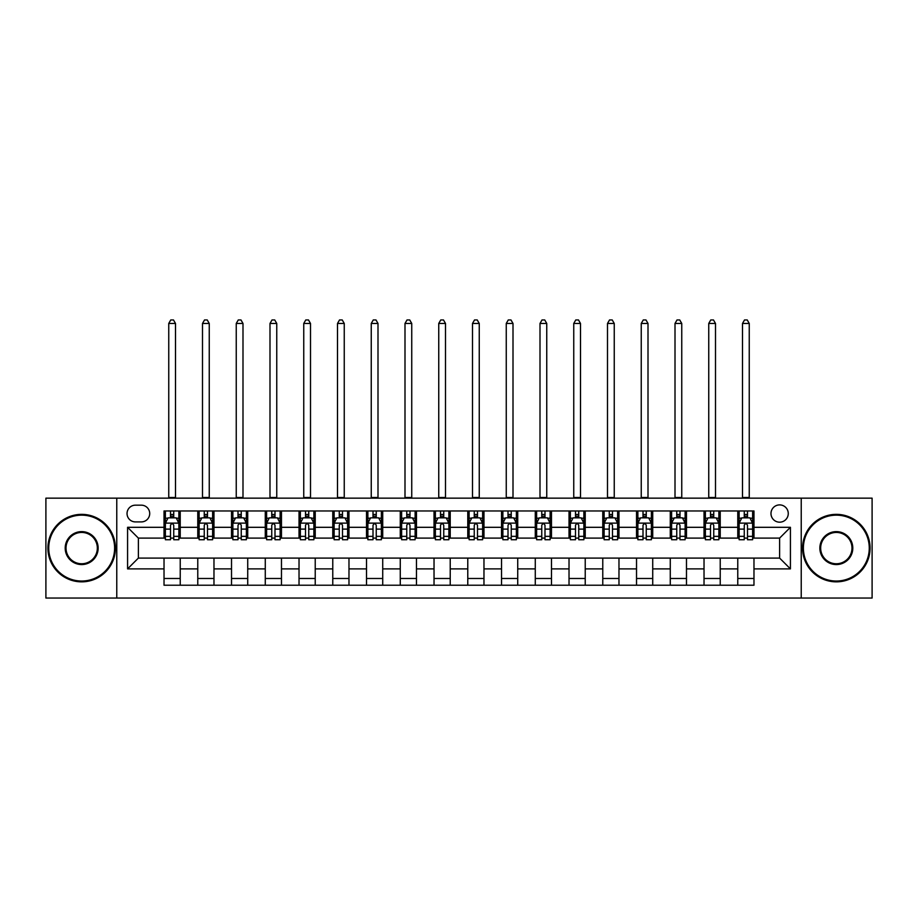 <?xml version="1.0" encoding="UTF-8"?>
<svg xmlns="http://www.w3.org/2000/svg" width="918" height="918" viewBox="0 0 918 918"><rect width="100%" height="100%" fill="white"/><g stroke="black" fill="none" stroke-linecap="round" stroke-linejoin="round"><path stroke-width="1.38" d="M779.623 504.9A8.641 8.641 0 0 0 770.982 513.541A8.641 8.641 0 0 0 779.623 522.181A8.641 8.641 0 0 0 788.264 513.541A8.641 8.641 0 0 0 779.623 504.9M801.23 598.054L872.1 598.054L872.1 498.153L801.23 498.153L801.23 598.054L116.77 598.054L116.77 498.153L45.9 498.153L45.9 598.054L116.77 598.054M135.405 521.906L141.349 521.906A8.365 8.365 0 0 0 149.714 513.541A8.365 8.365 0 0 0 141.349 505.175L135.405 505.175A8.365 8.365 0 0 0 127.04 513.541A8.365 8.365 0 0 0 135.405 521.906M801.23 498.153L116.77 498.153M164.024 568.885L127.579 568.885L127.579 527.311L164.024 527.311L164.024 538.109L138.377 538.109L138.377 558.087L164.024 558.087L164.024 585.225L753.976 585.225L753.976 558.087L779.623 558.087L779.623 538.109L753.976 538.109L753.976 527.311L790.421 527.311L790.421 568.885L753.976 568.885M753.976 527.311L753.976 510.97L164.024 510.97L164.024 527.311M737.774 510.97L737.774 538.109L739.128 538.109M744.257 538.109L747.493 538.109M752.622 538.109L753.976 538.109M737.774 538.109L718.874 538.109M704.026 510.97L704.026 538.109L705.38 538.109M710.509 538.109L713.745 538.109M704.026 538.109L685.126 538.109M670.278 510.97L670.278 538.109L671.62 538.109M676.75 538.109L679.997 538.109M670.278 538.109L651.378 538.109M636.53 510.97L636.53 538.109L637.872 538.109M643.002 538.109L646.249 538.109M636.53 538.109L617.63 538.109M602.77 510.97L602.77 538.109L604.124 538.109M609.254 538.109L612.49 538.109M602.77 538.109L583.871 538.109M569.022 510.97L569.022 538.109L570.376 538.109M575.506 538.109L578.742 538.109M569.022 538.109L550.123 538.109M535.274 510.97L535.274 538.109L536.628 538.109M541.758 538.109L544.994 538.109M535.274 538.109L516.375 538.109M501.526 510.97L501.526 538.109L502.88 538.109M508.01 538.109L511.246 538.109M501.526 538.109L482.627 538.109M467.778 510.97L467.778 538.109L469.121 538.109M474.25 538.109L477.498 538.109M467.778 538.109L448.879 538.109M434.03 510.97L434.03 538.109L435.373 538.109M440.502 538.109L443.75 538.109M434.03 538.109L415.12 538.109M400.271 510.97L400.271 538.109L401.625 538.109M406.754 538.109L409.99 538.109M400.271 538.109L381.372 538.109M366.523 510.97L366.523 538.109L367.877 538.109M373.006 538.109L376.242 538.109M366.523 538.109L347.624 538.109M332.775 510.97L332.775 538.109L334.129 538.109M339.258 538.109L342.494 538.109M332.775 538.109L313.876 538.109M299.027 510.97L299.027 538.109L300.37 538.109M305.51 538.109L308.746 538.109M299.027 538.109L280.128 538.109M265.279 510.97L265.279 538.109L266.622 538.109M271.751 538.109L274.998 538.109M265.279 538.109L246.38 538.109M231.52 510.97L231.52 538.109L232.874 538.109M238.003 538.109L241.25 538.109M231.52 538.109L212.62 538.109M197.772 510.97L197.772 538.109L199.126 538.109M204.255 538.109L207.491 538.109M197.772 538.109L178.872 538.109M164.024 538.109L165.378 538.109M170.507 538.109L173.743 538.109M164.024 558.087L180.226 558.087L180.226 585.225M753.976 558.087L180.226 558.087M180.226 510.97L180.226 538.109M164.024 517.729L165.378 517.729M170.507 517.729L173.743 517.729M178.872 517.729L180.226 517.729M164.024 578.478L180.226 578.478M197.772 558.087L197.772 585.225M213.974 510.97L213.974 538.109M197.772 517.729L199.126 517.729M204.255 517.729L207.491 517.729M212.62 517.729L213.974 517.729M213.974 558.087L213.974 585.225M197.772 578.478L213.974 578.478M231.52 558.087L231.52 585.225M247.722 558.087L247.722 585.225M231.52 578.478L247.722 578.478M247.722 510.97L247.722 538.109M231.52 517.729L232.874 517.729M238.003 517.729L241.25 517.729M246.38 517.729L247.722 517.729M265.279 558.087L265.279 585.225M281.47 558.087L281.47 585.225M265.279 578.478L281.47 578.478M281.47 510.97L281.47 538.109M265.279 517.729L266.622 517.729M271.751 517.729L274.998 517.729M280.128 517.729L281.47 517.729M299.027 558.087L299.027 585.225M315.23 558.087L315.23 585.225M299.027 578.478L315.23 578.478M315.23 510.97L315.23 538.109M299.027 517.729L300.37 517.729M305.51 517.729L308.746 517.729M313.876 517.729L315.23 517.729M332.775 558.087L332.775 585.225M348.978 558.087L348.978 585.225M332.775 578.478L348.978 578.478M348.978 510.97L348.978 538.109M332.775 517.729L334.129 517.729M339.258 517.729L342.494 517.729M347.624 517.729L348.978 517.729M366.523 558.087L366.523 585.225M382.726 558.087L382.726 585.225M366.523 578.478L382.726 578.478M382.726 510.97L382.726 538.109M366.523 517.729L367.877 517.729M373.006 517.729L376.242 517.729M381.372 517.729L382.726 517.729M400.271 558.087L400.271 585.225M416.474 558.087L416.474 585.225M400.271 578.478L416.474 578.478M416.474 510.97L416.474 538.109M400.271 517.729L401.625 517.729M406.754 517.729L409.99 517.729M415.12 517.729L416.474 517.729M434.03 558.087L434.03 585.225M450.222 558.087L450.222 585.225M434.03 578.478L450.222 578.478M450.222 510.97L450.222 538.109M434.03 517.729L435.373 517.729M440.502 517.729L443.75 517.729M448.879 517.729L450.222 517.729M467.778 558.087L467.778 585.225M483.97 558.087L483.97 585.225M467.778 578.478L483.97 578.478M483.97 510.97L483.97 538.109M467.778 517.729L469.121 517.729M474.25 517.729L477.498 517.729M482.627 517.729L483.97 517.729M501.526 558.087L501.526 585.225M517.729 558.087L517.729 585.225M501.526 578.478L517.729 578.478M517.729 510.97L517.729 538.109M501.526 517.729L502.88 517.729M508.01 517.729L511.246 517.729M516.375 517.729L517.729 517.729M535.274 558.087L535.274 585.225M551.477 558.087L551.477 585.225M535.274 578.478L551.477 578.478M551.477 510.97L551.477 538.109M535.274 517.729L536.628 517.729M541.758 517.729L544.994 517.729M550.123 517.729L551.477 517.729M569.022 558.087L569.022 585.225M585.225 558.087L585.225 585.225M569.022 578.478L585.225 578.478M585.225 510.97L585.225 538.109M569.022 517.729L570.376 517.729M575.506 517.729L578.742 517.729M583.871 517.729L585.225 517.729M602.77 558.087L602.77 585.225M618.973 558.087L618.973 585.225M602.77 578.478L618.973 578.478M618.973 510.97L618.973 538.109M602.77 517.729L604.124 517.729M609.254 517.729L612.49 517.729M617.63 517.729L618.973 517.729M636.53 558.087L636.53 585.225M652.721 558.087L652.721 585.225M636.53 578.478L652.721 578.478M652.721 510.97L652.721 538.109M636.53 517.729L637.872 517.729M643.002 517.729L646.249 517.729M651.378 517.729L652.721 517.729M670.278 558.087L670.278 585.225M686.48 558.087L686.48 585.225M670.278 578.478L686.48 578.478M686.48 510.97L686.48 538.109M670.278 517.729L671.62 517.729M676.75 517.729L679.997 517.729M685.126 517.729L686.48 517.729M704.026 558.087L704.026 585.225M720.228 558.087L720.228 585.225M704.026 578.478L720.228 578.478M720.228 510.97L720.228 538.109M704.026 517.729L705.38 517.729M710.509 517.729L713.745 517.729M718.874 517.729L720.228 517.729M737.774 558.087L737.774 585.225M737.774 578.478L753.976 578.478M737.774 517.729L739.128 517.729M744.257 517.729L747.493 517.729M752.622 517.729L753.976 517.729M138.377 538.109L127.579 527.311M138.377 558.087L127.579 568.885M790.421 527.311L779.623 538.109M790.421 568.885L779.623 558.087M173.743 514.482L170.507 514.482M178.872 536.341L173.743 536.341L173.743 539.727L178.872 539.727L178.872 523.26L176.176 517.855L168.074 517.855L165.378 523.26L165.378 539.727L170.507 539.727L170.507 536.341L165.378 536.341M165.378 523.26L165.378 510.97M178.872 523.26L178.872 510.97M170.507 517.855L170.507 510.97M173.743 510.97L173.743 517.855M173.743 536.341L173.743 525.28C172.664 523.203 171.586 523.203 170.507 525.28L170.507 536.341M168.751 498.153L168.751 323.457L175.499 323.457L173.479 319.946L170.771 319.946L168.751 323.457M175.499 498.153L175.499 323.457M207.491 514.482L204.255 514.482M212.62 536.341L207.491 536.341L207.491 539.727L212.62 539.727L212.62 523.26L209.924 517.855L201.822 517.855L199.126 523.26L199.126 539.727L204.255 539.727L204.255 536.341L199.126 536.341M199.126 523.26L199.126 510.97M212.62 523.26L212.62 510.97M204.255 517.855L204.255 510.97M207.491 510.97L207.491 517.855M207.491 536.341L207.491 525.28C206.412 523.203 205.334 523.203 204.255 525.28L204.255 536.341M202.499 498.153L202.499 323.457L209.247 323.457L207.227 319.946L204.53 319.946L202.499 323.457M209.247 498.153L209.247 323.457M241.25 514.482L238.003 514.482M246.38 536.341L241.25 536.341L241.25 539.727L246.38 539.727L246.38 523.26L243.672 517.855L235.57 517.855L232.874 523.26L232.874 539.727L238.003 539.727L238.003 536.341L232.874 536.341M232.874 523.26L232.874 510.97M246.38 523.26L246.38 510.97M238.003 517.855L238.003 510.97M241.25 510.97L241.25 517.855M241.25 536.341L241.25 525.28C240.172 523.203 239.082 523.203 238.003 525.28L238.003 536.341M236.247 498.153L236.247 323.457L242.995 323.457L240.975 319.946L238.278 319.946L236.247 323.457M242.995 498.153L242.995 323.457M274.998 514.482L271.751 514.482M280.128 536.341L274.998 536.341L274.998 539.727L280.128 539.727L280.128 523.26L277.42 517.855L269.33 517.855L266.622 523.26L266.622 539.727L271.751 539.727L271.751 536.341L266.622 536.341M266.622 523.26L266.622 510.97M280.128 523.26L280.128 510.97M271.751 517.855L271.751 510.97M274.998 510.97L274.998 517.855M274.998 536.341L274.998 525.28C273.92 523.203 272.841 523.203 271.751 525.28L271.751 536.341M269.995 498.153L269.995 323.457L276.754 323.457L274.723 319.946L272.026 319.946L269.995 323.457M276.754 498.153L276.754 323.457M308.746 514.482L305.51 514.482M313.876 536.341L308.746 536.341L308.746 539.727L313.876 539.727L313.876 523.26L311.179 517.855L303.078 517.855L300.37 523.26L300.37 539.727L305.51 539.727L305.51 536.341L300.37 536.341M300.37 523.26L300.37 510.97M313.876 523.26L313.876 510.97M305.51 517.855L305.51 510.97M308.746 510.97L308.746 517.855M308.746 536.341L308.746 525.28C307.668 523.203 306.589 523.203 305.51 525.28L305.51 536.341M303.755 498.153L303.755 323.457L310.502 323.457L308.471 319.946L305.774 319.946L303.755 323.457M310.502 498.153L310.502 323.457M81.679 515.159A32.945 32.945 0 0 0 48.734 548.103A32.945 32.945 0 0 0 81.679 581.037A32.945 32.945 0 0 0 114.612 548.103A32.945 32.945 0 0 0 81.679 515.159M81.679 581.851A33.748 33.748 0 0 1 47.92 548.103A33.748 33.748 0 0 1 81.679 514.355A33.748 33.748 0 0 1 115.427 548.103A33.748 33.748 0 0 1 81.679 581.851M81.679 531.625A16.467 16.467 0 0 1 98.146 548.103A16.467 16.467 0 0 1 81.679 564.57A16.467 16.467 0 0 1 65.201 548.103A16.467 16.467 0 0 1 81.679 531.625M81.679 563.755A15.663 15.663 0 0 0 97.331 548.103A15.663 15.663 0 0 0 81.679 532.44A15.663 15.663 0 0 0 66.016 548.103A15.663 15.663 0 0 0 81.679 563.755M836.321 515.159A32.945 32.945 0 0 0 803.388 548.103A32.945 32.945 0 0 0 836.321 581.037A32.945 32.945 0 0 0 869.266 548.103A32.945 32.945 0 0 0 836.321 515.159M836.321 581.851A33.748 33.748 0 0 1 802.573 548.103A33.748 33.748 0 0 1 836.321 514.355A33.748 33.748 0 0 1 870.08 548.103A33.748 33.748 0 0 1 836.321 581.851M836.321 531.625A16.467 16.467 0 0 1 852.799 548.103A16.467 16.467 0 0 1 836.321 564.57A16.467 16.467 0 0 1 819.854 548.103A16.467 16.467 0 0 1 836.321 531.625M836.321 563.755A15.663 15.663 0 0 0 851.984 548.103A15.663 15.663 0 0 0 836.321 532.44A15.663 15.663 0 0 0 820.669 548.103A15.663 15.663 0 0 0 836.321 563.755M342.494 514.482L339.258 514.482M347.624 536.341L342.494 536.341L342.494 539.727L347.624 539.727L347.624 523.26L344.927 517.855L336.826 517.855L334.129 523.26L334.129 539.727L339.258 539.727L339.258 536.341L334.129 536.341M334.129 523.26L334.129 510.97M347.624 523.26L347.624 510.97M339.258 517.855L339.258 510.97M342.494 510.97L342.494 517.855M342.494 536.341L342.494 525.28C341.416 523.203 340.337 523.203 339.258 525.28L339.258 536.341M337.503 498.153L337.503 323.457L344.25 323.457L342.23 319.946L339.522 319.946L337.503 323.457M344.25 498.153L344.25 323.457M376.242 514.482L373.006 514.482M381.372 536.341L376.242 536.341L376.242 539.727L381.372 539.727L381.372 523.26L378.675 517.855L370.574 517.855L367.877 523.26L367.877 539.727L373.006 539.727L373.006 536.341L367.877 536.341M367.877 523.26L367.877 510.97M381.372 523.26L381.372 510.97M373.006 517.855L373.006 510.97M376.242 510.97L376.242 517.855M376.242 536.341L376.242 525.28C375.164 523.203 374.085 523.203 373.006 525.28L373.006 536.341M371.251 498.153L371.251 323.457L377.998 323.457L375.978 319.946L373.27 319.946L371.251 323.457M377.998 498.153L377.998 323.457M409.99 514.482L406.754 514.482M415.12 536.341L409.99 536.341L409.99 539.727L415.12 539.727L415.12 523.26L412.423 517.855L404.322 517.855L401.625 523.26L401.625 539.727L406.754 539.727L406.754 536.341L401.625 536.341M401.625 523.26L401.625 510.97M415.12 523.26L415.12 510.97M406.754 517.855L406.754 510.97M409.99 510.97L409.99 517.855M409.99 536.341L409.99 525.28C408.912 523.203 407.833 523.203 406.754 525.28L406.754 536.341M404.999 498.153L404.999 323.457L411.746 323.457L409.726 319.946L407.03 319.946L404.999 323.457M411.746 498.153L411.746 323.457M443.75 514.482L440.502 514.482M448.879 536.341L443.75 536.341L443.75 539.727L448.879 539.727L448.879 523.26L446.171 517.855L438.07 517.855L435.373 523.26L435.373 539.727L440.502 539.727L440.502 536.341L435.373 536.341M435.373 523.26L435.373 510.97M448.879 523.26L448.879 510.97M440.502 517.855L440.502 510.97M443.75 510.97L443.75 517.855M443.75 536.341L443.75 525.28C442.671 523.203 441.581 523.203 440.502 525.28L440.502 536.341M438.747 498.153L438.747 323.457L445.505 323.457L443.474 319.946L440.778 319.946L438.747 323.457M445.505 498.153L445.505 323.457M477.498 514.482L474.25 514.482M482.627 536.341L477.498 536.341L477.498 539.727L482.627 539.727L482.627 523.26L479.93 517.855L471.829 517.855L469.121 523.26L469.121 539.727L474.25 539.727L474.25 536.341L469.121 536.341M469.121 523.26L469.121 510.97M482.627 523.26L482.627 510.97M474.25 517.855L474.25 510.97M477.498 510.97L477.498 517.855M477.498 536.341L477.498 525.28C476.419 523.203 475.34 523.203 474.25 525.28L474.25 536.341M472.495 498.153L472.495 323.457L479.253 323.457L477.222 319.946L474.526 319.946L472.495 323.457M479.253 498.153L479.253 323.457M511.246 514.482L508.01 514.482M516.375 536.341L511.246 536.341L511.246 539.727L516.375 539.727L516.375 523.26L513.678 517.855L505.577 517.855L502.88 523.26L502.88 539.727L508.01 539.727L508.01 536.341L502.88 536.341M502.88 523.26L502.88 510.97M516.375 523.26L516.375 510.97M508.01 517.855L508.01 510.97M511.246 510.97L511.246 517.855M511.246 536.341L511.246 525.28C510.167 523.203 509.088 523.203 508.01 525.28L508.01 536.341M506.254 498.153L506.254 323.457L513.001 323.457L510.97 319.946L508.274 319.946L506.254 323.457M513.001 498.153L513.001 323.457M544.994 514.482L541.758 514.482M550.123 536.341L544.994 536.341L544.994 539.727L550.123 539.727L550.123 523.26L547.426 517.855L539.325 517.855L536.628 523.26L536.628 539.727L541.758 539.727L541.758 536.341L536.628 536.341M536.628 523.26L536.628 510.97M550.123 523.26L550.123 510.97M541.758 517.855L541.758 510.97M544.994 510.97L544.994 517.855M544.994 536.341L544.994 525.28C543.915 523.203 542.836 523.203 541.758 525.28L541.758 536.341M540.002 498.153L540.002 323.457L546.749 323.457L544.73 319.946L542.022 319.946L540.002 323.457M546.749 498.153L546.749 323.457M578.742 514.482L575.506 514.482M583.871 536.341L578.742 536.341L578.742 539.727L583.871 539.727L583.871 523.26L581.174 517.855L573.073 517.855L570.376 523.26L570.376 539.727L575.506 539.727L575.506 536.341L570.376 536.341M570.376 523.26L570.376 510.97M583.871 523.26L583.871 510.97M575.506 517.855L575.506 510.97M578.742 510.97L578.742 517.855M578.742 536.341L578.742 525.28C577.663 523.203 576.584 523.203 575.506 525.28L575.506 536.341M573.75 498.153L573.75 323.457L580.497 323.457L578.478 319.946L575.77 319.946L573.75 323.457M580.497 498.153L580.497 323.457M612.49 514.482L609.254 514.482M617.63 536.341L612.49 536.341L612.49 539.727L617.63 539.727L617.63 523.26L614.922 517.855L606.821 517.855L604.124 523.26L604.124 539.727L609.254 539.727L609.254 536.341L604.124 536.341M604.124 523.26L604.124 510.97M617.63 523.26L617.63 510.97M609.254 517.855L609.254 510.97M612.49 510.97L612.49 517.855M612.49 536.341L612.49 525.28C611.411 523.203 610.332 523.203 609.254 525.28L609.254 536.341M607.498 498.153L607.498 323.457L614.245 323.457L612.226 319.946L609.529 319.946L607.498 323.457M614.245 498.153L614.245 323.457M646.249 514.482L643.002 514.482M651.378 536.341L646.249 536.341L646.249 539.727L651.378 539.727L651.378 523.26L648.67 517.855L640.58 517.855L637.872 523.26L637.872 539.727L643.002 539.727L643.002 536.341L637.872 536.341M637.872 523.26L637.872 510.97M651.378 523.26L651.378 510.97M643.002 517.855L643.002 510.97M646.249 510.97L646.249 517.855M646.249 536.341L646.249 525.28C645.17 523.203 644.092 523.203 643.002 525.28L643.002 536.341M641.246 498.153L641.246 323.457L648.005 323.457L645.974 319.946L643.277 319.946L641.246 323.457M648.005 498.153L648.005 323.457M679.997 514.482L676.75 514.482M685.126 536.341L679.997 536.341L679.997 539.727L685.126 539.727L685.126 523.26L682.43 517.855L674.328 517.855L671.62 523.26L671.62 539.727L676.75 539.727L676.75 536.341L671.62 536.341M671.62 523.26L671.62 510.97M685.126 523.26L685.126 510.97M676.75 517.855L676.75 510.97M679.997 510.97L679.997 517.855M679.997 536.341L679.997 525.28C678.918 523.203 677.84 523.203 676.75 525.28L676.75 536.341M675.005 498.153L675.005 323.457L681.753 323.457L679.722 319.946L677.025 319.946L675.005 323.457M681.753 498.153L681.753 323.457M713.745 514.482L710.509 514.482M718.874 536.341L713.745 536.341L713.745 539.727L718.874 539.727L718.874 523.26L716.178 517.855L708.076 517.855L705.38 523.26L705.38 539.727L710.509 539.727L710.509 536.341L705.38 536.341M705.38 523.26L705.38 510.97M718.874 523.26L718.874 510.97M710.509 517.855L710.509 510.97M713.745 510.97L713.745 517.855M713.745 536.341L713.745 525.28C712.666 523.203 711.588 523.203 710.509 525.28L710.509 536.341M708.753 498.153L708.753 323.457L715.501 323.457L713.47 319.946L710.773 319.946L708.753 323.457M715.501 498.153L715.501 323.457M747.493 514.482L744.257 514.482M752.622 536.341L747.493 536.341L747.493 539.727L752.622 539.727L752.622 523.26L749.926 517.855L741.824 517.855L739.128 523.26L739.128 539.727L744.257 539.727L744.257 536.341L739.128 536.341M739.128 523.26L739.128 510.97M752.622 523.26L752.622 510.97M744.257 517.855L744.257 510.97M747.493 510.97L747.493 517.855M747.493 536.341L747.493 525.28C746.414 523.203 745.336 523.203 744.257 525.28L744.257 536.341M742.501 498.153L742.501 323.457L749.249 323.457L747.229 319.946L744.521 319.946L742.501 323.457M749.249 498.153L749.249 323.457M197.772 568.885L180.226 568.885M197.772 527.311L180.226 527.311M231.52 527.311L213.974 527.311M231.52 568.885L213.974 568.885M265.279 527.311L247.722 527.311M265.279 568.885L247.722 568.885M299.027 527.311L281.47 527.311M299.027 568.885L281.47 568.885M332.775 527.311L315.23 527.311M332.775 568.885L315.23 568.885M366.523 527.311L348.978 527.311M366.523 568.885L348.978 568.885M400.271 527.311L382.726 527.311M400.271 568.885L382.726 568.885M434.03 527.311L416.474 527.311M434.03 568.885L416.474 568.885M467.778 527.311L450.222 527.311M467.778 568.885L450.222 568.885M501.526 527.311L483.97 527.311M501.526 568.885L483.97 568.885M535.274 527.311L517.729 527.311M535.274 568.885L517.729 568.885M569.022 527.311L551.477 527.311M569.022 568.885L551.477 568.885M602.77 527.311L585.225 527.311M602.77 568.885L585.225 568.885M636.53 527.311L618.973 527.311M636.53 568.885L618.973 568.885M670.278 527.311L652.721 527.311M670.278 568.885L652.721 568.885M704.026 527.311L686.48 527.311M704.026 568.885L686.48 568.885M737.774 527.311L720.228 527.311M737.774 568.885L720.228 568.885M178.803 523.122L165.447 523.122M165.378 518.188L167.914 518.188M176.336 518.188L178.872 518.188M170.507 529.112L165.378 529.112M178.872 529.112L173.743 529.112M173.743 516.203L170.507 516.203M168.751 497.476L175.499 497.476M212.563 523.122L199.195 523.122M199.126 518.188L201.662 518.188M210.084 518.188L212.62 518.188M204.255 529.112L199.126 529.112M212.62 529.112L207.491 529.112M207.491 516.203L204.255 516.203M202.499 497.476L209.247 497.476M246.311 523.122L232.942 523.122M232.874 518.188L235.41 518.188M243.832 518.188L246.38 518.188M238.003 529.112L232.874 529.112M246.38 529.112L241.25 529.112M241.25 516.203L238.003 516.203M236.247 497.476L242.995 497.476M280.059 523.122L266.69 523.122M266.622 518.188L269.158 518.188M277.592 518.188L280.128 518.188M271.751 529.112L266.622 529.112M280.128 529.112L274.998 529.112M274.998 516.203L271.751 516.203M269.995 497.476L276.754 497.476M313.807 523.122L300.438 523.122M300.37 518.188L302.917 518.188M311.34 518.188L313.876 518.188M305.51 529.112L300.37 529.112M313.876 529.112L308.746 529.112M308.746 516.203L305.51 516.203M303.755 497.476L310.502 497.476M347.555 523.122L334.198 523.122M334.129 518.188L336.665 518.188M345.088 518.188L347.624 518.188M339.258 529.112L334.129 529.112M347.624 529.112L342.494 529.112M342.494 516.203L339.258 516.203M337.503 497.476L344.25 497.476M381.303 523.122L367.946 523.122M367.877 518.188L370.413 518.188M378.836 518.188L381.372 518.188M373.006 529.112L367.877 529.112M381.372 529.112L376.242 529.112M376.242 516.203L373.006 516.203M371.251 497.476L377.998 497.476M415.062 523.122L401.694 523.122M401.625 518.188L404.161 518.188M412.584 518.188L415.12 518.188M406.754 529.112L401.625 529.112M415.12 529.112L409.99 529.112M409.99 516.203L406.754 516.203M404.999 497.476L411.746 497.476M448.81 523.122L435.442 523.122M435.373 518.188L437.909 518.188M446.332 518.188L448.879 518.188M440.502 529.112L435.373 529.112M448.879 529.112L443.75 529.112M443.75 516.203L440.502 516.203M438.747 497.476L445.505 497.476M482.558 523.122L469.19 523.122M469.121 518.188L471.668 518.188M480.091 518.188L482.627 518.188M474.25 529.112L469.121 529.112M482.627 529.112L477.498 529.112M477.498 516.203L474.25 516.203M472.495 497.476L479.253 497.476M516.306 523.122L502.938 523.122M502.88 518.188L505.416 518.188M513.839 518.188L516.375 518.188M508.01 529.112L502.88 529.112M516.375 529.112L511.246 529.112M511.246 516.203L508.01 516.203M506.254 497.476L513.001 497.476M550.054 523.122L536.697 523.122M536.628 518.188L539.164 518.188M547.587 518.188L550.123 518.188M541.758 529.112L536.628 529.112M550.123 529.112L544.994 529.112M544.994 516.203L541.758 516.203M540.002 497.476L546.749 497.476M583.802 523.122L570.445 523.122M570.376 518.188L572.912 518.188M581.335 518.188L583.871 518.188M575.506 529.112L570.376 529.112M583.871 529.112L578.742 529.112M578.742 516.203L575.506 516.203M573.75 497.476L580.497 497.476M617.562 523.122L604.193 523.122M604.124 518.188L606.66 518.188M615.083 518.188L617.63 518.188M609.254 529.112L604.124 529.112M617.63 529.112L612.49 529.112M612.49 516.203L609.254 516.203M607.498 497.476L614.245 497.476M651.31 523.122L637.941 523.122M637.872 518.188L640.408 518.188M648.842 518.188L651.378 518.188M643.002 529.112L637.872 529.112M651.378 529.112L646.249 529.112M646.249 516.203L643.002 516.203M641.246 497.476L648.005 497.476M685.058 523.122L671.689 523.122M671.62 518.188L674.168 518.188M682.59 518.188L685.126 518.188M676.75 529.112L671.62 529.112M685.126 529.112L679.997 529.112M679.997 516.203L676.75 516.203M675.005 497.476L681.753 497.476M718.805 523.122L705.437 523.122M705.38 518.188L707.916 518.188M716.338 518.188L718.874 518.188M710.509 529.112L705.38 529.112M718.874 529.112L713.745 529.112M713.745 516.203L710.509 516.203M708.753 497.476L715.501 497.476M752.553 523.122L739.197 523.122M739.128 518.188L741.664 518.188M750.086 518.188L752.622 518.188M744.257 529.112L739.128 529.112M752.622 529.112L747.493 529.112M747.493 516.203L744.257 516.203M742.501 497.476L749.249 497.476"/></g></svg>

